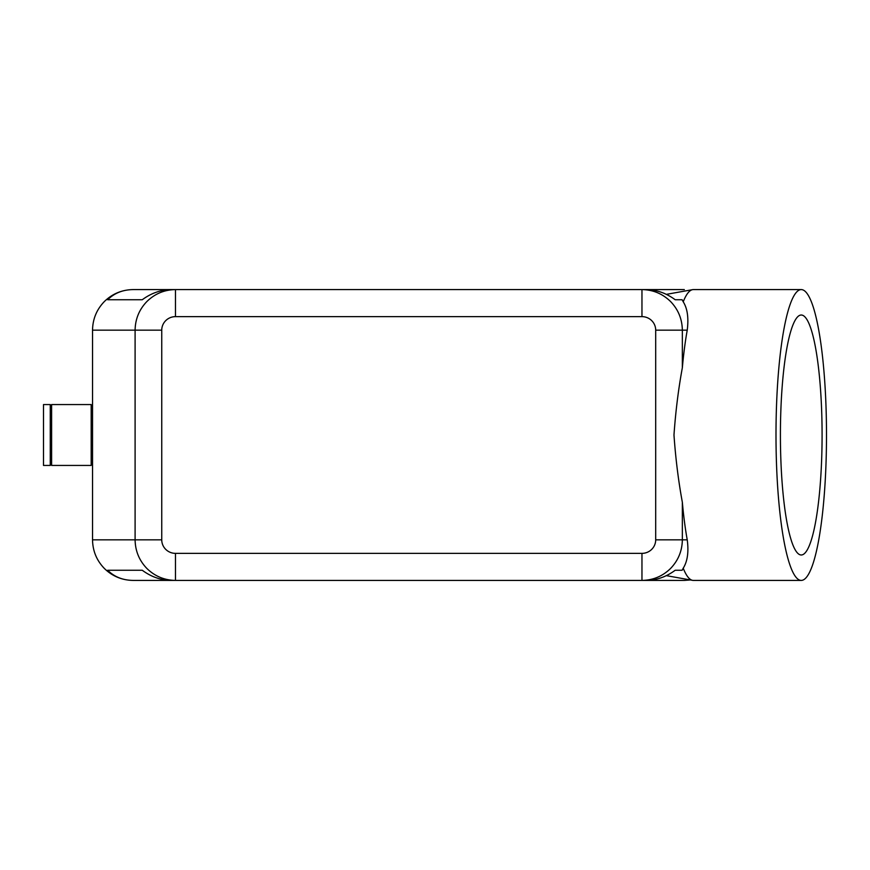 <?xml version="1.0" encoding="UTF-8"?>
<svg xmlns="http://www.w3.org/2000/svg" width="870" height="870" viewBox="0 0 870 870"><rect width="100%" height="100%" fill="white"/><g stroke="black" fill="none" stroke-linecap="round" stroke-linejoin="round"><path stroke-width="1.3" d="M684.331 289.59L175.479 289.59L175.479 316.637L641.962 316.637L641.962 289.59L684.331 289.59L646.138 289.59C656.491 289.721 666.181 293.103 675.185 299.737L682.123 299.737L675.185 299.737M133.143 289.59L171.303 289.59C160.95 289.721 151.271 293.103 142.267 299.737L107.673 299.737C114.351 293.103 122.833 289.721 133.143 289.59L175.479 289.59C164.408 289.764 154.893 293.734 146.932 301.477C139.222 309.47 135.285 319.04 135.1 330.165L135.1 539.835C135.285 550.96 139.222 560.53 146.932 568.523C154.893 576.266 164.408 580.236 175.479 580.41L133.143 580.41C122.833 580.279 114.351 576.897 107.673 570.263L142.267 570.263C151.271 576.897 160.95 580.279 171.303 580.41L133.11 580.41C121.985 580.236 112.415 576.266 104.422 568.523C96.679 560.53 92.72 550.96 92.535 539.835L92.535 330.165L161.744 330.165A13.735 13.528 180 0 1 175.479 316.637M641.962 316.637A13.735 13.528 0 0 1 655.697 330.165L655.697 539.835A13.735 13.528 0 0 1 641.962 553.363L641.962 580.41L175.479 580.41L175.479 553.363A13.735 13.528 180 0 1 161.744 539.835L161.744 330.165M175.479 289.59L133.11 289.59C121.985 289.764 112.415 293.734 104.422 301.477C96.679 309.47 92.72 319.04 92.535 330.165M690.399 579.953L684.298 580.41L690.399 579.953M51.613 465.439L51.613 404.561L91.187 404.561L91.187 465.439L51.613 465.439M43.5 465.439L43.5 404.561L50.264 404.561L50.264 465.439L43.5 465.439M801.248 580.41A145.41 25.252 -90 0 1 775.996 435A145.41 25.252 -90 0 1 801.248 289.59A145.41 25.252 -90 0 1 826.5 435A145.41 25.252 -90 0 1 801.248 580.41L693.346 580.41A145.41 25.252 -90 0 1 692.563 580.344A145.41 25.252 -90 0 1 683.222 568.197C687.496 561.4 688.844 551.939 687.235 539.835A145.41 25.252 -90 0 1 682.341 502.218C678.426 481.001 675.631 458.599 673.978 435C675.631 411.401 678.426 388.999 682.341 367.782A145.41 25.252 -90 0 1 687.235 330.165C688.779 317.941 687.441 308.48 683.222 301.803L682.123 299.737M682.341 367.782L682.341 330.165C682.167 319.04 678.219 309.47 670.52 301.477C662.559 293.734 653.044 289.764 641.962 289.59M684.298 580.41L641.962 580.41C653.044 580.236 662.559 576.266 670.52 568.523C678.219 560.53 682.167 550.96 682.341 539.835L682.341 502.218M641.962 580.41L646.138 580.41C656.491 580.279 666.181 576.897 675.185 570.263L682.123 570.263L683.222 568.197M683.222 301.803A145.41 25.252 -90 0 1 692.563 289.656A145.41 25.252 -90 0 1 693.346 289.59L801.248 289.59M822.085 435A119.984 20.836 -90 0 1 801.248 554.984A119.984 20.836 -90 0 1 780.412 435A119.984 20.836 -90 0 1 801.248 315.016A119.984 20.836 -90 0 1 822.085 435M675.185 570.263L682.123 570.263M142.267 570.263L107.673 570.263M175.479 580.41L133.143 580.41M142.267 299.737L107.673 299.737M92.535 539.835L161.744 539.835M655.697 539.835L687.235 539.835M655.697 330.165L687.235 330.165M641.962 553.363L175.479 553.363M50.264 445.146L51.613 445.146M91.187 445.146L92.535 445.146M666.355 294.354L692.563 289.656M666.355 575.646L692.563 580.344M92.535 424.854L91.187 424.854M51.613 424.854L50.264 424.854"/></g></svg>
